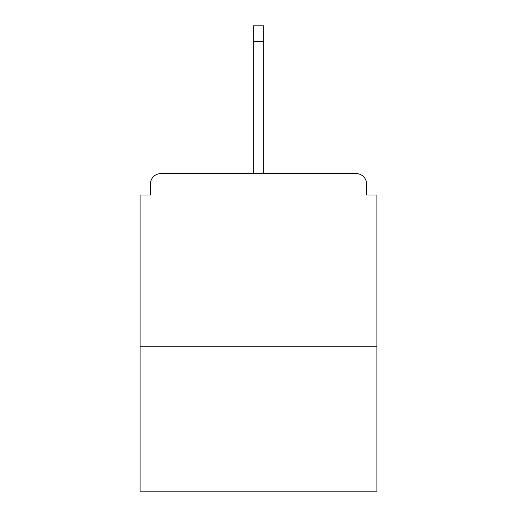<?xml version="1.0" encoding="UTF-8"?>
<svg xmlns="http://www.w3.org/2000/svg" width="517" height="517" viewBox="0 0 517 517"><rect width="100%" height="100%" fill="white"/><g stroke="black" fill="none" stroke-linecap="round" stroke-linejoin="round"><path stroke-width="0.78" d="M366.54 194.987L366.54 183.942L366.54 194.987L376.893 194.987L376.893 491.15L140.107 491.15L140.107 194.987L150.46 194.987L150.46 183.942L150.46 194.987M376.893 346.177L140.107 346.177M366.54 183.942A10.353 10.353 0 0 0 356.187 173.589L160.813 173.589A10.353 10.353 0 0 0 150.46 183.942M356.187 173.589L302.684 173.589M214.316 173.589L160.813 173.589M263.676 41.728L253.324 41.728L253.324 25.85L263.676 25.85L263.676 173.589M253.324 41.728L253.324 173.589"/></g></svg>
